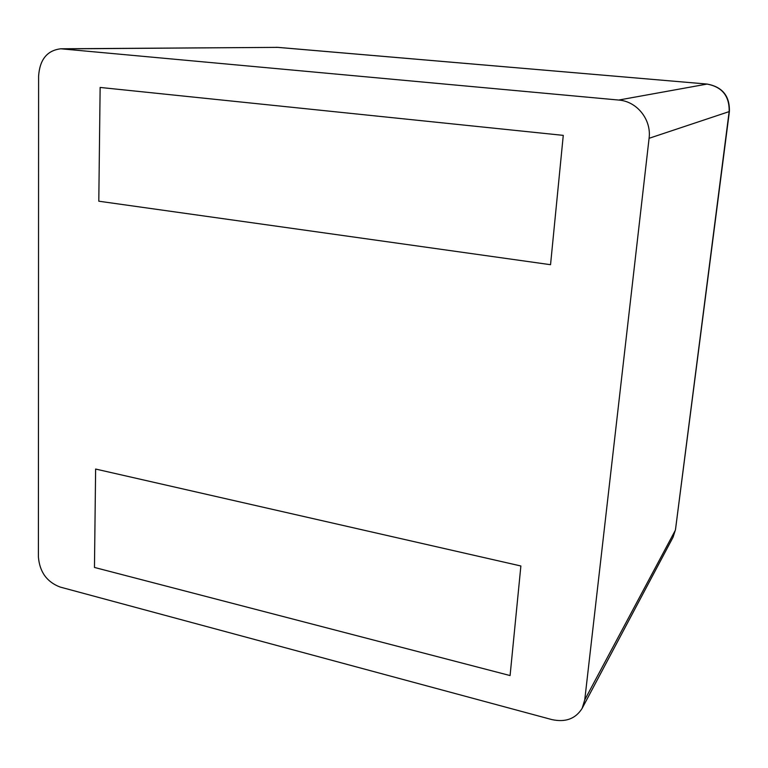 <?xml version="1.0" encoding="UTF-8"?>
<svg xmlns="http://www.w3.org/2000/svg" width="768" height="768" viewBox="0 0 768 768"><rect width="100%" height="100%" fill="white"/><g stroke="black" fill="none" stroke-linecap="round" stroke-linejoin="round"><path stroke-width="1.15" d="M649.085 138.298C651.629 119.683 636.97 101.299 618.691 100.051L60.816 48.787C47.155 50.41 39.754 59.53 38.602 76.128L38.4 556.973C39.677 572.016 46.925 582.048 60.154 587.059L551.731 719.558C565.469 722.582 575.606 718.829 582.163 708.317L584.755 699.84L675.149 530.63L673.066 537.216L675.475 529.68L729.149 111.61L649.085 138.298L584.755 699.84M563.27 135.37L100.138 87.446L98.794 201.206L550.541 264.701L98.794 201.206L100.138 87.446L563.27 135.37L550.541 264.701L563.27 135.37M520.877 565.987L95.626 469.046L94.464 567.446L510.086 675.562L94.464 567.446L95.626 469.046L520.877 565.987L510.086 675.562L520.877 565.987M618.691 100.051L707.05 84.077C722.189 86.938 729.552 96.115 729.149 111.61L729.398 111.456C729.821 96.038 722.429 86.909 707.194 84.067L277.67 47.366L62.774 48.874M707.194 84.067L278.045 47.376L60.816 48.787M675.523 529.373L729.398 111.456M278.045 47.376L276.096 47.309M582.163 708.317L673.066 537.216"/></g></svg>
